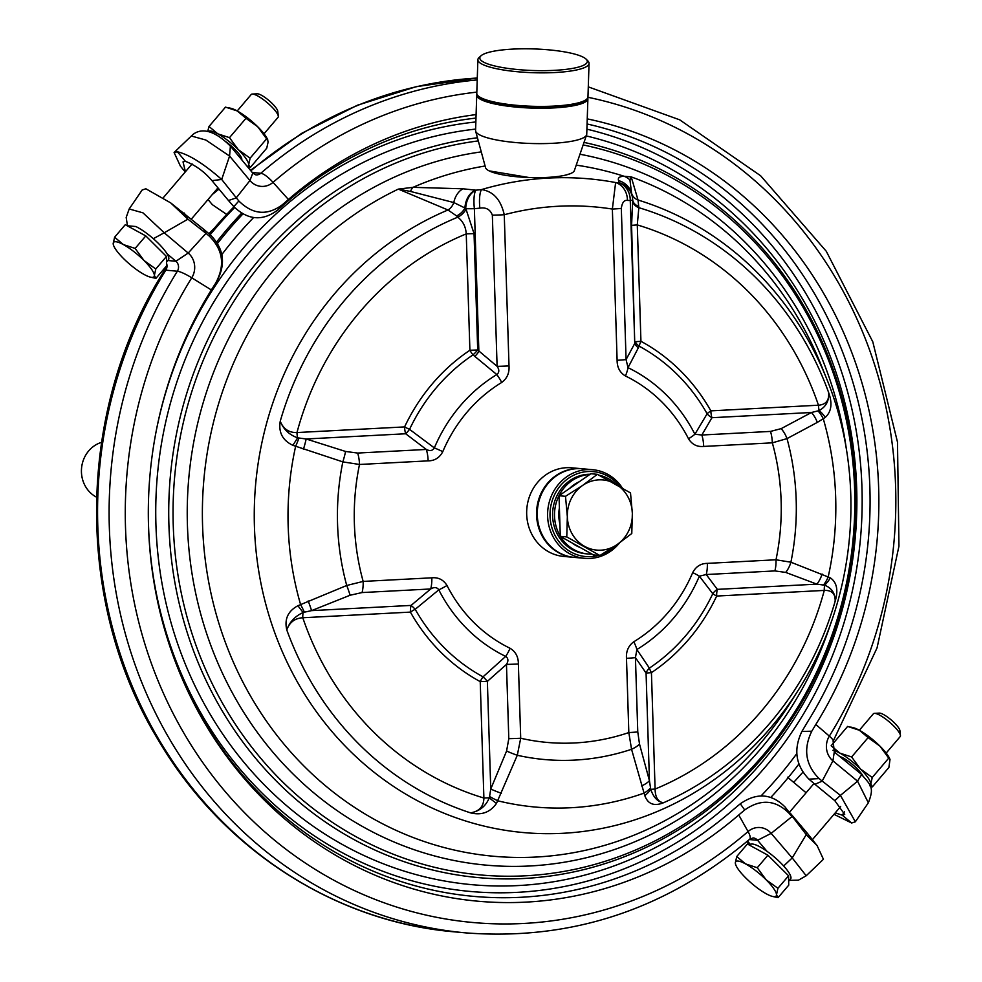 <?xml version="1.0" encoding="UTF-8"?>
<svg xmlns="http://www.w3.org/2000/svg" width="982" height="982" viewBox="0 0 982 982"><rect width="100%" height="100%" fill="white"/><g stroke="black" fill="none" stroke-linecap="round" stroke-linejoin="round"><path stroke-width="1.47" d="M96.531 497.174A29.423 27.152 -84.8 0 1 81.555 468.181A29.423 27.152 -84.8 0 1 101.49 442.354M740.293 803.779L744.7 809.966C760.915 798.624 775.792 799.814 789.332 813.538L785.134 807.081C771.668 793.493 756.729 792.4 740.293 803.779L731.541 811.095A391.155 360.91 -84.8 0 1 178.957 670.952M785.134 807.081L806.615 835.081L817.098 845.6L823.432 859.275L806.197 875.772L792.216 857.912L807.179 833.092L817.098 845.6M761.05 795.899A401.945 370.877 95.2 0 0 796.783 753.611M770.845 797.372A411.544 379.727 95.2 0 0 798.894 764.033M253.601 217.562A401.945 370.877 95.2 0 0 221.858 254.534M650.489 788.08A18.535 8.261 -21.9 0 1 643.959 793.149A296.65 273.72 95.2 0 1 497.813 800.809A18.535 2.05 -151.4 0 1 489.564 796.512L489.257 797.814A18.535 1.927 -141 0 0 496.487 803.399L517.293 755.268A248.495 229.285 95.2 0 0 631.549 749.291L628.824 732.572A18.535 0.933 -1.8 0 0 637.772 731.897L639.503 744.049L649.446 780.715L650.747 789.344C653.496 797.433 657.744 801.901 663.501 802.748C654.159 806.492 647.911 804.111 644.793 795.629L631.549 749.291A18.535 7.623 -15.2 0 0 639.503 744.049M506.589 751.009A18.535 2.885 -157.4 0 0 517.293 755.268L520.706 738.243A18.535 0.933 178.2 0 1 508.799 738.66L506.589 751.009L490.755 789.025L489.564 796.512M501.397 793.272A18.535 2.885 -157.4 0 1 490.755 789.025L487.367 681.373L480.223 681.618L483.893 798.022A297.399 274.408 -84.8 0 1 302.787 617.752L410.402 612.105A11.121 4.247 87 0 1 411.077 605.415A11.121 2.516 49.9 0 1 415.202 609.294A184.714 170.438 95.2 0 0 483.046 676.831A11.121 3.989 -61.5 0 0 480.223 681.618A190.115 175.422 -84.8 0 1 410.402 612.105A11.121 2.565 -29.4 0 1 415.202 609.294L438.807 589.838C436.953 587.175 434.253 586.892 430.705 588.967A18.535 7.083 87 0 0 431.822 577.821C438.365 577.195 443.422 579.748 446.994 585.481A18.535 4.026 153 0 1 438.807 589.838A158.065 145.852 -84.8 0 0 505.681 656.406L483.046 676.831A11.121 2.59 -131.4 0 1 487.367 681.373L506.467 664.397C508.602 660.911 508.345 658.247 505.681 656.406A18.535 6.751 115.8 0 0 510.063 648.267C515.636 651.631 518.41 656.872 518.373 663.979A18.535 0.933 178.2 0 1 506.467 664.397L508.799 738.66M431.822 577.821L363.168 581.418L346.732 585.481L297.914 605.734C287.971 611.099 284.264 619.176 286.793 629.953A314.977 290.623 95.2 0 0 470.55 812.863C479.302 811.365 483.745 806.418 483.893 798.022L489.257 797.814C485.832 806.222 479.597 811.23 470.55 812.863C481.524 815.539 490.165 812.384 496.487 803.399M688.505 438.758A18.535 4.026 -27 0 0 694.9 434.253L701.835 435.014A18.535 7.083 -93 0 1 703.677 446.429C697.122 447.055 692.064 444.502 688.505 438.758A149.068 137.541 95.2 0 0 625.436 375.983C619.863 372.632 617.089 367.391 617.113 360.271L612.363 209.068A306.396 282.718 95.2 0 0 504.257 214.739C500.857 199.739 493.295 191.355 481.561 189.575A333.831 308.029 95.2 0 1 615.628 182.542A18.535 16.068 91.5 0 1 627.424 200.414C624.159 199.935 622.122 202.587 621.324 208.393A18.535 0.933 -1.8 0 1 612.363 209.068L615.628 182.542L618.697 182.701L618.623 180.651C617.592 177.865 619.421 176.416 624.122 176.269A18.535 17.774 95.1 0 1 629.941 179.939L631.586 193.233A11.121 10.581 164.7 0 0 638.03 200.021L638.84 207.693L637.281 224.915L640.939 341.294A11.121 3.989 -61.6 0 0 639.196 346.18L628.026 367.673L626.074 359.584L634.753 343.43A11.121 7.107 -151.6 0 0 638.386 347.91M825.261 417.399C831.459 411.691 832.576 403.381 828.612 392.481C829.262 400.705 826.108 406.72 819.135 410.525A18.535 10.115 -137.9 0 1 825.261 417.399L823.26 418.725A18.535 10.041 -125.5 0 0 818.018 410.893L819.135 410.525A11.121 4.247 -93 0 1 818.46 405.21C825.985 404.621 829.36 400.374 828.612 392.481A314.977 290.623 -84.8 0 0 638.84 207.693A11.121 8.372 177.8 0 1 632.727 200.574M637.772 731.897L635.44 657.633L636.876 649.532A158.065 145.852 95.2 0 0 699.356 576.176L706.23 574.531A18.535 7.083 87 0 0 707.347 563.373C700.78 563.435 695.907 566.516 692.703 572.604A18.535 2.345 23 0 1 699.356 576.176L712.785 593.705A184.714 170.438 -84.8 0 1 649.397 668.116A11.121 7.819 -34.8 0 0 646.07 673.051L635.44 657.633A18.535 0.933 -1.8 0 1 626.491 658.308C626 651.238 628.431 645.726 633.783 641.774A18.535 5.904 58.7 0 1 636.876 649.532L649.397 668.116A11.121 3.437 -123.8 0 0 651.434 672.645L655.092 789.049A297.399 274.408 95.2 0 0 824.279 590.415C831.815 590.145 835.437 593.742 835.166 601.205C838.444 590.121 836.824 582.326 830.306 577.821L790.903 562.207L776.001 559.777A18.535 7.083 87 0 1 774.884 570.923L785.698 572.408L816.877 584.143L824.635 585.198C831.803 588.083 835.314 593.423 835.166 601.205A314.977 290.623 -84.8 0 1 663.501 802.748C658.05 801.999 655.252 797.433 655.092 789.049L650.747 789.344A18.535 10.078 -31.3 0 1 644.793 795.629M292.869 445.312L342.841 461.884A18.535 2.332 -72.4 0 0 345.578 451.462L306.151 438.979L297.644 437.849C289.273 434.866 283.467 429.318 280.238 421.229C278.397 432.436 282.607 440.464 292.869 445.312L297.644 437.849A11.121 4.247 -93 0 1 296.969 432.546C288.929 432.767 283.356 428.999 280.238 421.229A314.977 290.623 95.2 0 1 457.796 217.182C462.976 221.245 465.799 226.805 466.241 233.876L469.899 350.255A11.121 3.437 -123.8 0 0 473.017 354.883L496.818 374.559C499.359 372.473 499.457 369.735 497.101 366.347L477.706 349.997A11.121 2.21 -46.7 0 1 473.017 354.883A184.714 170.438 95.2 0 0 409.555 429.355A11.121 1.583 25.3 0 1 404.584 426.912A11.121 4.247 -93 0 0 405.676 433.762L426.311 449.449L357.657 453.058L345.578 451.462M456.63 215.942L457.796 217.182A11.121 5.855 -42.3 0 0 466.033 209.227L465.726 208.7A18.535 13.343 97.4 0 1 475.865 190.189L463.087 188.802L413.005 187.341L398.324 189.109L447.976 209.988L456.63 215.942A11.121 6.432 -41.7 0 0 464.928 208L465.726 208.7A18.535 0.933 178.2 0 0 474.38 208.687L479.842 208.147C486.09 207.165 490.263 209.51 492.35 215.156L497.101 366.347A18.535 0.933 178.2 0 0 509.007 365.93C509.486 373.037 507.043 378.536 501.704 382.464A18.535 5.904 -121.3 0 0 496.818 374.559A158.065 145.852 -84.8 0 0 434.339 447.902C432.669 450.763 429.993 451.278 426.311 449.449A18.535 7.083 -93 0 1 428.14 460.865C434.707 460.816 439.592 457.735 442.784 451.646A18.535 2.345 -157 0 0 434.339 447.902L409.555 429.355A11.121 1.817 -52.6 0 1 405.676 433.762L306.151 438.979A18.535 2.32 -72.4 0 1 303.426 449.326M302.787 617.752C294.76 618.292 289.432 622.367 286.793 629.953C289.53 622.023 294.981 616.217 303.131 612.535A11.121 4.247 87 0 0 302.787 617.752M641.565 785.931A18.535 7.635 -15.2 0 0 649.446 780.715L646.07 673.051L651.434 672.645A190.115 175.422 95.2 0 0 716.676 596.049L824.279 590.415A11.121 4.247 87 0 1 824.635 585.198A18.535 11.195 131.4 0 0 830.306 577.821M822.069 574.016A18.535 11.146 110.7 0 1 816.877 584.143L717.351 589.36A11.121 7.881 143.4 0 0 712.785 593.705A11.121 1.583 -154.7 0 0 716.676 596.049A11.121 4.247 87 0 1 717.351 589.36L706.23 574.531L774.884 570.923M823.493 584.965A18.535 10.863 118.6 0 0 828.219 576.815A296.65 273.72 95.2 0 0 823.26 418.725L817.306 422.395A18.535 10.52 -118.1 0 0 811.476 412.489L818.018 410.893M625.436 375.983A18.535 6.751 -64.2 0 0 628.026 367.673A158.065 145.852 95.2 0 1 694.9 434.253L707.126 413.766A11.121 2.565 150.6 0 1 710.858 410.857A190.115 175.422 95.2 0 0 640.939 341.294L635.244 341.736A11.121 6.886 -157.4 0 0 639.196 346.18A184.714 170.438 -84.8 0 1 707.126 413.766A11.121 7.193 -150 0 0 711.95 417.706L701.835 435.014L770.489 431.417L781.181 428.631L811.476 412.489L711.95 417.706A11.121 4.247 -93 0 1 710.858 410.857L818.46 405.21A297.399 274.408 95.2 0 0 637.281 224.915L631.586 225.357L632.715 199.972A18.535 0.933 -1.8 0 0 632.703 199.947A18.535 18.535 0 0 0 632.15 195.983L632.15 195.983A18.535 18.388 -14.3 0 1 632.703 199.947A18.535 0.933 -1.8 0 1 630.26 200.524L634.753 343.43L631.586 225.357M817.306 422.395L787.012 438.61L772.331 442.833A18.535 7.083 -93 0 0 770.489 431.417M785.698 572.408A18.535 11.146 110.6 0 0 790.903 562.207A248.495 229.285 95.2 0 0 787.012 438.61A18.535 10.507 -118 0 0 781.181 428.631M632.715 200.144A11.121 8.556 172.8 0 0 638.766 206.392M617.113 360.271A18.535 0.933 -1.8 0 0 626.074 359.584L621.324 208.393M629.941 179.939L631.217 176.895L638.03 200.021A323.139 298.16 95.2 0 1 826.39 378.119L821.05 364.838A349.42 322.403 95.2 0 0 631.217 176.895L624.122 176.269A346.793 319.985 95.2 0 0 576.225 165.136M618.623 180.651A18.535 18.4 -13.6 0 1 631.586 193.233L632.089 195.737M627.424 200.414L630.26 200.524A18.535 16.068 92.9 0 0 618.697 182.701A18.535 18.388 -14.3 0 1 632.15 195.983L631.144 193.061A18.535 18.351 -23.6 0 1 631.696 194.473M618.672 182.603A18.535 18.351 -23.6 0 1 631.144 193.061L631.144 193.061M579.306 481.732A35.217 32.504 95.2 0 0 569.45 488.533M559.396 507.927A35.217 32.504 95.2 0 0 559.9 523.897M572.101 542.96A35.217 32.504 95.2 0 0 580.227 547.514M560.292 536.172A39.857 36.776 -84.8 0 1 554.523 516.176A39.857 36.776 -84.8 0 1 589.801 474.478M599.13 475.214A39.857 36.776 -84.8 0 1 615.665 484.016M591.9 554.069A39.857 36.776 -84.8 0 1 587.715 553.946A39.857 36.776 -84.8 0 1 560.427 536.405M587.715 553.946L585.8 553.774A39.857 36.776 -84.8 0 1 552.608 516.004A39.857 36.776 -84.8 0 1 590.133 474.245M565.497 496.315L582.645 485.427L597.363 474.318L630.505 492.915L632.347 513.316L631.782 533.508L617.052 544.617A35.217 32.504 95.2 0 0 632.347 513.316A35.217 32.504 95.2 0 0 615.137 483.721A35.217 32.504 95.2 0 0 582.645 485.427A35.217 32.504 95.2 0 0 567.338 516.728A35.217 32.504 95.2 0 0 584.548 546.323A35.217 32.504 95.2 0 0 617.052 544.617L599.916 555.517L593.435 554.928L560.292 536.332L566.774 536.921L567.338 516.728L565.497 496.315L559.016 495.738L560.292 536.332M267.779 139.96A26.477 6.211 -139.6 0 0 267.607 139.518A26.477 6.211 -139.6 0 0 257.775 126.813A26.477 6.211 -139.6 0 0 237.227 110.954L251.245 94.468A17.615 4.124 40.4 0 1 252.288 94.051A17.615 4.124 40.4 0 1 271.413 106.498A17.615 4.124 40.4 0 1 278.311 116.207A17.615 4.124 40.4 0 1 278.066 117.3L264.023 133.785M599.916 555.517L566.774 536.921M597.363 474.318L590.882 473.729L559.016 495.738M153.339 238.687L164.227 232.771L142.967 212.849L129.182 208.97L126.175 217.452L127.488 225.921M166.535 261.973L168.45 259.714A26.514 6.211 -139.6 0 0 158.446 243.45A26.514 6.211 -139.6 0 0 135.823 226.523L127.82 225.799M113.581 245.451L113.188 243.659A26.526 6.223 -139.6 0 0 113.752 245.893A26.526 6.223 -139.6 0 0 123.597 258.622A26.526 6.223 -139.6 0 0 144.182 274.506A26.526 6.223 -139.6 0 0 150.442 277.145A26.526 6.223 -139.6 0 0 154.37 275.426A26.526 6.223 -139.6 0 0 143.961 260.463A26.526 6.223 -139.6 0 0 123.376 244.579A26.526 6.223 -139.6 0 0 113.188 243.659L114.612 237.214L123.376 244.579L135.123 248.421L143.961 260.463L155.782 268.994L154.37 275.426L155.942 278.36L150.442 277.145M155.942 278.36L166.596 265.84L166.449 256.474L145.79 235.913L125.266 224.706L114.612 237.214M252.288 94.051L257.235 93.793A13.908 3.265 40.4 0 1 272.333 103.626A13.908 3.265 40.4 0 1 277.771 111.297L278.311 116.207M247.71 167.014L250.263 167.529L266.748 148.172L268.172 141.752L266.601 138.83L250.115 158.188L248.704 164.608A26.477 6.211 -139.6 0 0 238.307 149.669L250.115 158.188M250.263 167.529L248.704 164.608A26.477 6.211 -139.6 0 1 247.268 166.474M229.493 137.652L217.759 133.81A26.477 6.211 -139.6 0 1 238.307 149.669L229.493 137.652L245.979 118.294L237.227 110.954L225.504 107.112L209.019 126.469L207.718 131.33M237.227 110.954A26.477 6.211 -139.6 0 0 230.991 108.327L228.573 107.75M245.979 118.294L257.775 126.813L266.601 138.83M208.159 131.428A26.477 6.211 -139.6 0 1 217.759 133.81L209.019 126.469M241.744 159.82A17.615 4.124 -139.6 0 0 234.907 149.362A17.615 4.124 -139.6 0 0 225.7 141.617M252.767 173.127L249.944 180.541L229.579 156.052L205.827 140.021L191.33 136.007C196.019 131.06 208.393 124.149 230.389 146.134L229.579 156.052L221.699 179.473C203.544 163.613 188.777 154.383 177.386 151.78L174.096 152.505L180.43 166.179L185.254 171.948M238.847 201.003L233.814 206.637C248.09 220.287 262.795 221.367 277.918 209.878L282.669 204.501C267.472 215.942 252.865 214.776 238.847 201.003L221.699 179.473L211.965 180.639C204.452 171.764 195.59 165.32 185.389 161.306L177.386 151.78M476.822 92.124A417.252 384.993 95.2 0 0 273.045 182.357A18.388 16.976 95.2 0 1 249.944 180.541L236.196 197.922L228.462 200.512L233.814 206.637M787.515 777.204L793.677 782.372L802.92 772.171M208.024 199.53L212.394 204.698L226.682 214.407M806.099 792.769L793.677 782.372M835.216 812.887L842.225 815.158L851.652 823.002L834 814.323M844.471 811.807L842.225 815.158L844.704 814.446L834.81 800.661L814.913 784.287L822.118 781.181L832.92 760.854L834.27 752.077M212.333 194.473L218.998 189.109M831.864 744.933L847.626 726.422L859.36 730.264L868.113 737.605L851.615 756.962L839.892 753.12A26.477 6.211 40.4 0 1 860.441 768.967L851.615 756.962M831.14 745.78L839.892 753.12A26.477 6.211 40.4 0 0 832.908 750.334M886.157 753.096L900.187 736.61A17.615 4.124 -139.6 0 0 900.445 735.518L899.905 730.596A13.908 3.265 -139.6 0 0 894.467 722.936A13.908 3.265 -139.6 0 0 879.356 713.104L874.422 713.349A17.615 4.124 -139.6 0 0 873.379 713.767L859.348 730.252A26.477 6.211 40.4 0 1 879.909 746.111A26.477 6.211 40.4 0 1 889.741 758.816A26.477 6.211 40.4 0 1 889.913 759.258M872.249 777.486L870.825 783.906A26.477 6.211 40.4 0 0 860.441 768.967L872.249 777.486L888.735 758.129L890.011 759.479L888.882 767.482L872.397 786.84L870.248 786.41M850.707 727.061L853.113 727.625A26.477 6.211 40.4 0 1 859.36 730.264M888.735 758.129L879.909 746.111L868.113 737.605M869.929 785.6A26.477 6.211 40.4 0 0 870.825 783.906L872.397 786.84M862.847 775.694A17.615 4.124 -139.6 0 0 857.041 768.661A17.615 4.124 -139.6 0 0 839.794 756.521M744.7 809.966L738.746 814.974A395.586 365.009 -84.8 0 1 179.424 672.093A395.586 365.009 -84.8 0 1 211.339 289.96L191.76 277.796A18.388 16.976 -84.8 0 0 188.188 253.049L164.215 232.783L187.893 219.17L206.011 233.36L188.188 253.049L175.913 261.249L167.775 260.512M129.182 208.97L142.169 189.992L145.876 188.777L170.733 202.918L203.851 229.407L206.011 233.36L209.092 235.938L210.013 234.575C224.117 248.434 226.228 264.305 216.322 282.19L211.339 289.96M184.334 213.069L187.893 219.17L170.733 202.918M749.696 845.257L750.223 844.643A26.514 6.211 40.4 0 1 780.58 862.761A26.514 6.211 40.4 0 1 790.841 878.571L788.669 881.271M783.673 865.989L792.216 857.924L771.152 833.374A18.388 16.976 95.2 0 0 748.051 831.545A417.252 384.993 -84.8 0 1 247.538 815.747A417.252 384.993 -84.8 0 1 191.76 277.796A16.682 3.081 31.8 0 0 177.361 271.216A428.226 395.12 95.2 0 0 465.984 932.9C571.315 940.83 665.882 909.59 749.683 839.193A16.682 4.652 -130.8 0 0 748.051 831.545L738.746 814.974M767.016 851.32L757.588 840.285L771.152 833.374L791.934 816.631L789.332 813.538M807.179 833.092L790.301 813.194M216.322 282.19L213.745 286.143M215.586 283.258C225.308 265.447 223.135 249.674 209.092 235.938M834.81 800.661L840.42 795.383L819.086 778.603L808.935 779.143C795.641 765.359 793.296 749.462 801.889 731.455L811.783 731.209C803.08 749.119 805.522 764.917 819.086 778.603M766.316 893.816A26.526 6.223 40.4 0 1 745.731 877.92A26.526 6.223 40.4 0 1 735.886 865.203A26.526 6.223 40.4 0 1 735.322 862.957A26.526 6.223 40.4 0 1 745.51 863.878A26.526 6.223 40.4 0 1 766.095 879.762A26.526 6.223 40.4 0 1 776.504 894.737A26.526 6.223 40.4 0 1 772.564 896.443A26.526 6.223 40.4 0 1 766.316 893.816M736.746 856.525L747.4 844.004L767.912 855.212L757.257 867.732L745.51 863.878L736.746 856.525L735.322 862.957L735.714 864.761M767.912 855.212L788.583 875.784L788.73 885.15L778.063 897.658L776.504 894.737L777.916 888.293L766.095 879.762L757.257 867.732M772.564 896.443L778.063 897.658M788.583 875.784L777.916 888.293M900.445 735.518A17.615 4.124 -139.6 0 0 893.546 725.808A17.615 4.124 -139.6 0 0 874.422 713.349M145.79 235.913L135.123 248.421M862.184 775.436C862.294 773.669 860.76 775.584 857.568 781.193L832.92 760.854A18.388 16.976 -84.8 0 1 829.336 736.119A16.682 3.081 -148.2 0 1 833.129 741.238L834.319 752.028L861.386 774.258C870.96 785.563 874.496 786.975 868.346 802.797L855.359 821.787L851.652 823.002M855.359 821.787L840.42 795.383L857.568 781.193L868.346 802.797M811.783 731.209L815.809 724.495A395.586 365.009 95.2 0 0 587.248 118.883M476.098 114.587A395.586 365.009 95.2 0 0 288.401 199.481L273.045 182.357A16.682 4.652 49.2 0 0 260.782 173.274A428.226 395.12 -84.8 0 1 477.227 79.935M801.889 731.455L807.744 721.635A391.155 360.91 95.2 0 0 587.076 123.978M475.988 118.073A391.155 360.91 95.2 0 0 286.253 202.513L277.918 209.878M282.669 204.501L288.401 199.481M808.935 779.143L814.913 784.287M185.414 171.764L183.033 161.87L185.389 161.306M211.965 180.639L228.462 200.512M242.935 213.929A411.544 379.727 95.2 0 0 217.538 243.401M241.633 213.18A411.544 379.727 95.2 0 0 216.641 242.002M209.411 234.072A411.544 379.727 -84.8 0 1 233.986 206.821M210.197 234.723A411.544 379.727 -84.8 0 1 234.637 207.521M210.013 234.575L203.851 229.407M166.449 256.474L155.782 268.994M573.991 557.359A44.497 41.048 -84.8 0 1 573.635 557.322L563.742 556.438A44.497 41.048 -84.8 0 1 526.855 508.43A44.497 41.048 -84.8 0 1 571.745 467.813L581.639 468.709A44.497 41.048 -84.8 0 1 581.995 468.745M569.683 173.888L565.362 175.152M529.089 177.533L489.097 170.868M479.842 208.147A18.535 4.873 84.7 0 1 481.561 189.575L475.865 190.189A18.535 4.873 84 0 0 474.38 208.687L478.872 351.593A11.121 1.878 -51.2 0 1 474.834 356.478M573.635 557.322A44.497 41.048 -84.8 0 1 536.749 509.327A44.497 41.048 -84.8 0 1 581.639 468.709M619.519 542.899A44.497 41.048 -84.8 0 1 590.072 558.427A44.497 41.048 -84.8 0 1 584.671 558.328L574.347 557.395A44.497 41.048 -84.8 0 1 537.461 509.388A44.497 41.048 -84.8 0 1 582.351 468.77L592.674 469.703A44.497 41.048 -84.8 0 1 622.207 487.796M584.671 558.328A44.497 41.048 -84.8 0 1 547.784 510.321A44.497 41.048 -84.8 0 1 592.674 469.703M598.504 555.382A42.643 39.341 -84.8 0 1 590.722 556.634A42.643 39.341 -84.8 0 1 553.431 497.273A42.643 39.341 -84.8 0 1 619.568 486.25M615.027 546.004A42.643 39.341 -84.8 0 1 602.126 554.192M587.739 97.819A55.618 11.17 -178.1 0 1 587.899 98.74L586.745 134.129A55.618 11.17 -178.1 0 1 586.622 134.816L574.347 170.623A44.497 8.936 -178.1 0 1 529.691 177.558A44.497 8.936 -178.1 0 1 485.574 167.726L475.656 131.207A55.618 11.17 -178.1 0 1 475.583 130.508L476.724 95.119A55.618 11.17 -178.1 0 1 476.945 94.223M586.622 134.816A55.618 11.17 -178.1 0 1 552.51 143.311A55.618 11.17 -178.1 0 1 475.656 131.207M481.008 55.79L479.142 57.472A55.618 11.17 1.9 0 0 477.878 59.73A55.618 11.17 1.9 0 0 533.103 72.705A55.618 11.17 1.9 0 0 589.053 63.339A55.618 11.17 1.9 0 0 587.948 61.019L586.193 59.215A53.764 10.802 1.9 0 0 512.886 49.1A53.764 10.802 1.9 0 0 481.008 55.79A53.764 10.802 1.9 0 0 533.177 70.52A53.764 10.802 1.9 0 0 586.193 59.215M477.878 59.73L476.786 93.302A55.618 11.17 1.9 0 0 477.89 95.635A55.618 11.17 1.9 0 0 532.011 106.277A55.618 11.17 1.9 0 0 586.696 99.17A55.618 11.17 1.9 0 0 587.96 96.923L589.053 63.339M587.899 98.74A55.618 11.17 -178.1 0 1 553.664 107.922A55.618 11.17 -178.1 0 1 476.724 95.119M586.696 99.17L585.763 100.017A54.685 10.986 -178.1 0 1 553.345 106.829A54.685 10.986 -178.1 0 1 478.774 96.531L477.89 95.635M475.349 190.115A18.535 13.638 98.3 0 0 464.928 208L453.794 202.55A11.121 8.003 -67.2 0 1 447.976 209.988A323.139 298.16 95.2 0 0 317.37 713.055A323.139 298.16 95.2 0 0 798.182 690.321C856.39 599.609 867.401 477.804 826.39 378.119M485.108 165.995A346.793 319.985 95.2 0 0 413.005 187.341A18.535 8.912 84.4 0 0 410.513 191.441L453.794 202.55A18.535 13.318 96.7 0 1 463.087 188.802M410.513 191.441L398.324 189.109A349.42 322.403 95.2 0 0 275.169 733.1A349.42 322.403 95.2 0 0 790.535 702.437L798.182 690.321M474.048 233.618L466.241 233.876A297.399 274.408 -84.8 0 0 296.969 432.546L404.584 426.912A190.115 175.422 -84.8 0 1 469.899 350.255L477.706 349.997L474.048 233.618L466.033 209.227M509.007 365.93L504.257 214.739A18.535 0.933 178.2 0 1 492.35 215.156M428.14 460.865L359.498 464.474A231.224 213.352 -84.8 0 0 363.168 581.418A18.535 7.083 87 0 1 362.051 592.563L350.095 595.239A18.535 1.706 68.2 0 0 346.732 585.481A248.495 229.285 -84.8 0 1 342.841 461.884L359.498 464.474A18.535 7.083 -93 0 0 357.657 453.058M308.188 600.947A18.535 1.694 68.2 0 1 311.552 610.632L304.383 612.179A18.535 1.35 61.8 0 0 300.578 604.47A296.65 273.72 -84.8 0 1 295.619 446.38A18.535 2.173 -65.9 0 0 298.921 438.095M350.095 595.239L311.552 610.632L411.077 605.415L430.705 588.967L362.051 592.563M304.383 612.179L303.131 612.535L297.914 605.734M475.853 121.952A386.564 356.687 95.2 0 0 155.696 433.7M148.319 515.403A386.564 356.687 95.2 0 0 350.316 856.905A386.564 356.687 95.2 0 0 725.268 807.204A386.564 356.687 95.2 0 0 853.824 417.976A386.564 356.687 95.2 0 0 586.905 129.158M518.373 663.979L520.706 738.243A231.224 213.352 95.2 0 0 628.824 732.572L626.491 658.308M633.783 641.774A149.068 137.541 95.2 0 0 692.703 572.604M703.677 446.429L772.331 442.833A231.224 213.352 95.2 0 1 776.001 559.777L707.347 563.373M250.876 170.831A428.226 395.12 -84.8 0 1 477.289 78.032L416.417 86.625L357.399 105.234L301.634 133.368L250.471 170.34M167.038 253.773L175.913 261.249A7.414 6.837 -84.8 0 1 177.361 271.216L165.823 270.173A428.226 395.12 95.2 0 0 454.457 931.857C334.445 921.816 221.822 848.62 158.065 739.704C73.76 601.291 76.4 408.757 164.399 270.541L165.651 266.944M749.683 839.193L753.169 837.928A7.414 6.837 95.2 0 1 757.588 840.285L749.291 839.536M750.395 844.471L747.548 841.034M166.559 263.348A7.414 6.837 -84.8 0 1 165.823 270.173A16.682 3.081 -148.2 0 0 164.399 270.541M815.809 724.495L829.336 736.119A417.252 384.993 95.2 0 0 587.911 97.279M230.647 146.416L252.779 173.127L255.897 174.894A7.414 6.837 95.2 0 0 260.782 173.274L252.264 172.501M510.063 648.267A149.068 137.541 -84.8 0 1 446.994 585.481M442.784 451.646A149.068 137.541 -84.8 0 1 501.704 382.464M481.278 151.879A358.933 331.18 95.2 0 0 187.464 499.47A358.933 331.18 95.2 0 0 456.814 861.03A358.933 331.18 95.2 0 0 831.312 621.766M846.693 451.511A358.933 331.18 95.2 0 0 579.957 154.248M478.295 140.905A369.195 340.644 95.2 0 0 218.986 696.864A369.195 340.644 95.2 0 0 790.375 718.799A369.195 340.644 95.2 0 0 583.148 144.931M475.619 129.096A379.678 350.328 95.2 0 0 199.542 695.035A379.678 350.328 95.2 0 0 785.858 731.136A379.678 350.328 95.2 0 0 586.242 135.909M477.448 137.775A372.055 343.295 95.2 0 0 214.297 696.839A372.055 343.295 95.2 0 0 789.798 721.844A372.055 343.295 95.2 0 0 584.02 142.402M113.752 245.893L113.482 245.23M191.33 136.007L174.096 152.505M889.741 758.816L890.011 759.479M789.43 880.363L798.464 880.154L806.197 875.772M749.966 844.95L747.057 841.439M735.886 865.203L735.604 864.541M813.98 783.513L789.503 812.249M840.678 806.48L812.274 839.831M208.896 233.63L214.481 228.033M192.104 163.908L163.528 197.443M217.967 187.869L191.429 219.011M454.457 931.857L465.984 932.9M833.129 741.238L877.061 647.887L898.947 546.176L897.499 442.121L872.802 341.834L826.267 251.257L760.608 175.753L679.691 119.829L588.279 86.87M267.607 139.518L267.877 140.168"/></g></svg>
